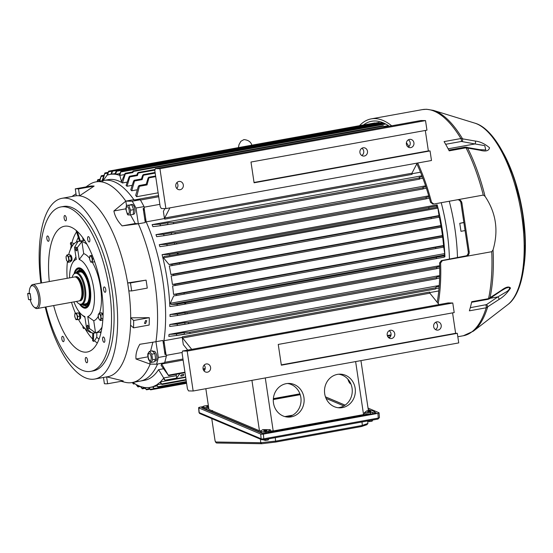 <?xml version="1.0" encoding="UTF-8"?>
<svg xmlns="http://www.w3.org/2000/svg" width="553" height="553" viewBox="0 0 553 553"><rect width="100%" height="100%" fill="white"/><g stroke="black" fill="none" stroke-linecap="round" stroke-linejoin="round"><path stroke-width="0.83" d="M87.975 327.894A1.376 0.546 -100.3 0 0 88.017 327.888A1.376 0.546 -100.3 0 0 88.314 326.491A1.376 0.546 -100.3 0 0 87.568 325.178A1.376 0.546 -100.3 0 0 87.526 325.178A1.376 0.546 -100.3 0 0 87.229 326.581A1.376 0.546 -100.3 0 0 87.975 327.894M76.466 250.862A1.376 0.546 -100.3 0 0 76.508 250.855A1.376 0.546 -100.3 0 0 76.805 249.458A1.376 0.546 -100.3 0 0 76.058 248.145A1.376 0.546 -100.3 0 0 76.017 248.152A1.376 0.546 -100.3 0 0 75.72 249.548A1.376 0.546 -100.3 0 0 76.466 250.862M86.621 328.544A41.268 16.279 -100.3 0 0 88.1 328.731A41.268 16.279 -100.3 0 0 89.538 328.593L95.538 332.837A46.528 18.36 79.7 0 1 95.061 332.941A46.528 18.36 79.7 0 1 93.63 333.058A46.528 18.36 79.7 0 1 91.646 332.775L86.621 328.544L84.816 316.51A29.129 11.495 -100.3 0 1 81.851 314.788L84.948 317.394M89.171 304.682A20.233 7.984 79.7 0 1 85.805 307.89L85.985 307.862A20.233 7.984 -100.3 0 0 87.671 307.026M80.648 268.24A20.233 7.984 -100.3 0 0 79.397 267.998A20.233 7.984 -100.3 0 0 78.775 268.046L78.595 268.081A20.233 7.984 79.7 0 1 78.996 268.032A20.233 7.984 79.7 0 1 82.874 269.905M79.445 303.998A20.461 8.074 -100.3 0 0 85.031 308.208A20.461 8.074 -100.3 0 0 87.519 307.171A20.461 8.074 -100.3 0 0 89.959 286.578A20.461 8.074 -100.3 0 0 80.455 268.157A20.461 8.074 -100.3 0 0 78.996 267.832A20.461 8.074 -100.3 0 0 74.005 273.949M84.547 240.279L82.874 240.576A46.528 18.36 -100.3 0 1 84.305 240.465A46.528 18.36 -100.3 0 1 84.678 240.479A46.528 18.36 -100.3 0 0 84.305 240.465A46.528 18.36 -100.3 0 0 82.874 240.576L78.485 241.371A46.528 18.36 79.7 0 1 79.915 241.26A46.528 18.36 79.7 0 1 81.899 241.543L83.697 253.606L79.217 259.53A29.129 11.495 -100.3 0 1 93.692 288.21A29.129 11.495 -100.3 0 1 87.74 316.551L89.538 328.593M78.485 241.371A46.528 18.36 79.7 0 0 78.001 241.474A46.528 18.36 -100.3 0 0 68.696 254.615M67.425 261.645A46.528 18.36 -100.3 0 0 67.169 278.304M71.517 302.325A46.528 18.36 -100.3 0 0 75.402 313.185M78.478 319.482A46.528 18.36 -100.3 0 0 91.646 332.775M98.019 332.263A46.528 18.36 -100.3 0 0 99.45 332.146A46.528 18.36 -100.3 0 0 101.178 331.606A46.528 18.36 -100.3 0 1 99.45 332.146L95.061 332.941M87.74 316.551L93.74 320.775L95.538 332.837A46.528 18.36 -100.3 0 0 102.008 327.12M87.028 244.391A46.528 18.36 -100.3 0 0 81.899 241.543L77.413 247.488L79.217 259.53M77.413 247.488A41.268 16.279 -100.3 0 0 74.496 247.44L76.293 259.481A29.129 11.495 -100.3 0 0 72.471 263.007A29.129 11.495 -100.3 0 0 69.574 277.869M73.922 301.89A29.129 11.495 -100.3 0 0 81.851 314.788M78.001 241.474L74.496 247.44M93.74 320.775A34.39 13.569 -100.3 0 0 98.227 316.344M99.588 313.081A34.39 13.569 -100.3 0 0 92.289 262.191M89.538 258.203A34.39 13.569 -100.3 0 0 83.697 253.606M75.92 256.951A34.39 13.569 -100.3 0 0 75.505 257.636L72.471 263.007M181.792 376.04A1.721 0.601 160.5 0 0 183.914 374.706A1.721 0.601 160.5 0 0 182.787 374.526A1.721 0.601 160.5 0 0 180.672 375.86A1.721 0.601 160.5 0 0 181.792 376.04M408.356 139.833A4.168 3.816 -89.1 0 1 410.25 143.497A4.168 3.816 -89.1 0 1 408.238 147.098M409.552 139.384A4.168 3.816 -89.1 0 1 410.229 139.328A4.168 3.816 -89.1 0 1 413.969 143.186A4.168 3.816 -89.1 0 1 410.775 147.61A4.168 3.816 -89.1 0 1 410.098 147.665A4.168 3.816 -89.1 0 1 406.358 143.808A4.168 3.816 -89.1 0 1 409.552 139.384M361.897 148.245A4.168 3.816 -89.1 0 1 363.791 151.909A4.168 3.816 -89.1 0 1 361.78 155.511M363.086 147.796A4.168 3.816 -89.1 0 1 363.77 147.741A4.168 3.816 -89.1 0 1 367.51 151.598A4.168 3.816 -89.1 0 1 364.316 156.022A4.168 3.816 -89.1 0 1 363.632 156.077A4.168 3.816 -89.1 0 1 359.892 152.22A4.168 3.816 -89.1 0 1 363.086 147.796M176.891 182.608A4.168 3.816 -89.1 0 1 176.794 188.476M178.937 181.474A4.168 3.816 -89.1 0 1 179.614 181.419A4.168 3.816 -89.1 0 1 183.354 185.276A4.168 3.816 -89.1 0 1 180.16 189.7A4.168 3.816 -89.1 0 1 179.483 189.755A4.168 3.816 -89.1 0 1 175.743 185.898A4.168 3.816 -89.1 0 1 178.937 181.474M204.161 365.091A4.168 3.816 -89.1 0 1 204.064 370.959M206.207 363.957A4.168 3.816 -89.1 0 1 206.891 363.902A4.168 3.816 -89.1 0 1 210.631 367.759A4.168 3.816 -89.1 0 1 207.437 372.183A4.168 3.816 -89.1 0 1 206.753 372.238A4.168 3.816 -89.1 0 1 203.013 368.381A4.168 3.816 -89.1 0 1 206.207 363.957M389.167 330.722A4.168 3.816 -89.1 0 1 391.061 334.392A4.168 3.816 -89.1 0 1 389.049 337.994M390.363 330.279A4.168 3.816 -89.1 0 1 391.04 330.224A4.168 3.816 -89.1 0 1 394.78 334.081A4.168 3.816 -89.1 0 1 391.586 338.498A4.168 3.816 -89.1 0 1 390.909 338.554A4.168 3.816 -89.1 0 1 387.169 334.703A4.168 3.816 -89.1 0 1 390.363 330.279M435.626 322.309A4.168 3.816 -89.1 0 1 437.52 325.98A4.168 3.816 -89.1 0 1 435.508 329.581M436.822 321.867A4.168 3.816 -89.1 0 1 437.499 321.811A4.168 3.816 -89.1 0 1 441.246 325.669A4.168 3.816 -89.1 0 1 438.052 330.086A4.168 3.816 -89.1 0 1 437.368 330.141A4.168 3.816 -89.1 0 1 433.628 326.291A4.168 3.816 -89.1 0 1 436.822 321.867M137.109 381.349A101.959 40.224 79.7 0 0 140.241 381.093A101.959 40.224 -100.3 0 0 157.626 364.012A101.959 40.224 79.7 0 1 140.241 381.093L144.63 380.298A101.959 40.224 -100.3 0 0 158.573 369.653L165.333 380.685L163.418 378.542L160.418 381.909L161.87 384.494L159.941 382.358L156.803 384.777L158.241 387.245L156.299 385.088L153.036 386.651L154.467 389.015L152.517 386.83L149.13 387.57L150.547 389.851L148.584 387.625L145.08 387.563L146.497 389.789L144.52 387.494L140.897 386.644L142.301 388.814L140.317 386.443L136.57 384.77L137.967 386.913L135.976 384.446L132.824 382.434M153.962 388.69L150.416 389.333L150.547 389.851L186.603 383.326M186.506 382.669L154.363 388.489L154.467 389.015M186.347 381.611L158.172 386.713L158.241 387.245M186.043 379.572L161.835 383.955L161.87 384.494M163.875 377.941L176.345 375.681L176.67 378.086L165.34 380.139L165.333 380.685L185.656 377.008M384.252 123.644L383.81 123.07M102.028 180.776L104.904 172.958L102.63 181.28M102.83 181.108L107.04 175.218L108.685 171.147L107.621 175.011A106.812 42.139 -100.3 0 1 109.964 174.409A106.812 42.139 -100.3 0 1 110.946 174.257L112.031 171.285L112.487 171.299L111.54 174.202A106.812 42.139 -100.3 0 1 114.989 174.257L116.054 171.354L116.572 171.361L115.605 174.333A106.812 42.139 -100.3 0 1 119.172 175.197L120.851 171.34L119.814 175.425L121.536 181.584M97.024 181.688L97.791 179.67L97.349 181.626M99.298 181.273L101.268 175.764L99.734 181.197M108.685 171.147L116.303 169.764L116.31 170.4M134.282 180.257L141.921 178.875L142.142 179.614L134.503 180.997L131.745 190.778A101.959 40.224 -100.3 0 0 130.785 189.769L133.598 181.045L134.282 180.257L134.503 180.997M129.651 176.227L137.289 174.838L137.455 175.543L129.817 176.925L127.024 186.257A101.959 40.224 -100.3 0 0 126.098 185.511L129.029 176.953L129.651 176.227L129.817 176.925M121.501 181.584L125.151 173.283L132.817 171.9L132.927 172.557L125.296 173.939L122.483 182.967A101.959 40.224 -100.3 0 0 108.298 179.642L103.909 180.437A101.959 40.224 79.7 0 1 134.006 199.882A101.959 40.224 -100.3 0 0 103.909 180.437L95.863 181.896A101.959 40.224 -100.3 0 0 89.247 184.674L85.964 186.921M125.178 173.283L125.296 173.939M120.851 171.34L128.49 169.958L128.559 170.58L120.927 171.962M136.674 196.709A101.959 40.224 -100.3 0 0 135.672 195.396L138.347 186.361L139.052 185.531L146.69 184.142L147.022 184.916L139.384 186.299L136.674 196.709L158.13 192.824M139.093 185.525L139.384 186.299M149.428 388.718L146.331 389.277L146.497 389.789L149.794 389.194M144.775 387.826L142.114 388.31L142.301 388.814M139.432 386.105L137.759 386.409L137.967 386.913L140.351 386.485M132.513 382.489L133.48 384.038L132.271 382.538M134.192 383.367L133.252 383.533L133.48 384.038L134.863 383.789M161.67 363.971L168.617 375.687L161.054 365.257A101.959 40.224 -100.3 0 0 161.67 363.971L183.126 360.086M184.937 372.19L168.665 375.134L168.617 375.687L179.912 373.6L176.67 378.086M163.446 368.768L158.573 369.653M131.745 190.778L137.331 189.762M127.024 186.257L132.208 185.317M122.483 182.967L127.266 182.096M158.545 195.575L134.711 199.896M187.191 351.086L182.58 351.01L182.068 352.994L187.439 388.918L188.545 390.923L193.156 390.999L187.191 351.086L452.776 302.996L448.172 302.92L439.027 304.579L429.875 293.194L429.612 292.046L182.31 336.825A101.959 40.224 79.7 0 1 182.227 337.406L163.937 340.717A101.959 40.224 79.7 0 0 146.172 221.877L144.188 208.626M441.218 202.695A101.959 40.224 79.7 0 1 449.437 259.163A101.959 40.224 79.7 0 0 441.218 202.695M204.361 370.607L203.857 370.697L204.375 370.586M388.227 337.295L390.218 336.936L388.247 337.309M152.103 224.642L160.301 224.172L160.114 225.783L152.925 226.647A101.959 40.224 -100.3 0 0 152.103 224.642L421.939 175.778M155.974 234.659L163.902 234.23L163.799 235.744L156.679 236.663A101.959 40.224 -100.3 0 0 155.974 234.659L425.589 185.836M159.278 244.668L167.013 244.281L166.985 245.684L159.872 246.666A101.959 40.224 -100.3 0 0 159.278 244.668L428.741 195.873M173.552 294.41L176.331 294.3L176.594 295.489L173.69 295.917L170.303 303.286L171.195 304.496L176.988 304.24L177.326 305.484L169.833 306.556A101.959 40.224 -100.3 0 0 162.077 254.663L437.181 204.852A101.959 40.224 -100.3 0 1 444.937 256.737L444.052 257.186L444.709 253.592L443.727 247.025L443.34 247.184L443.589 245.518L173.552 294.41A106.812 42.139 -100.3 0 0 172.612 285.936L442.296 237.168L442.455 235.557L172.418 284.449A106.812 42.139 -100.3 0 0 171.154 275.954L440.831 227.186L440.935 225.576L170.905 274.475A106.812 42.139 -100.3 0 0 169.308 265.979L172.038 265.564L171.942 264.355L168.99 264.472L439.027 215.573L438.688 216.05L438.958 217.232L439.338 217.087A106.812 42.139 79.7 0 1 440.935 225.576M170.013 314.519L177.216 314.166L177.651 315.486L170.013 316.51A101.959 40.224 -100.3 0 0 170.013 314.519L439.676 265.689M169.799 324.466L177.001 324.079L177.541 325.475L169.695 326.457A101.959 40.224 -100.3 0 0 169.799 324.466L439.683 275.601M169.031 334.413L176.289 333.998L176.925 335.457L168.803 336.397A101.959 40.224 -100.3 0 0 169.031 334.413L439.234 285.486M411.874 173.766L420.508 172.204M146.172 221.877L164.462 218.566A101.959 40.224 79.7 0 1 164.725 219.154L164.649 218.006L169.909 207.873M429.633 292.606L438.757 290.954M164.725 219.154L412.026 174.375L411.944 173.227L417.211 163.087M182.58 351.01L439.027 304.579M165.893 208.599L159.928 168.686L155.324 168.61L154.805 170.594L160.176 206.511L161.289 208.522L165.893 208.599L431.485 160.508L430.054 150.928L428.368 150.9L425.312 130.467M156.948 385.939L153.036 386.651M161.151 383.989L156.803 384.777M185.704 377.326L160.418 381.909M115.923 170.331L116.324 170.352L115.923 170.331M111.54 174.202L115.259 173.524M173.476 223.702L419.478 179.158L419.001 178.018L419.271 177.278L419.914 178.737L419.485 179.158L173.428 223.716L173.552 222.465L167.932 222.79L167.753 224.4L160.183 225.769M160.114 225.783L173.428 223.716M175.08 233.884L423.093 188.974L422.921 187.329L423.46 188.725L423.093 188.974L175.059 233.891L175.107 232.647L171.541 232.848L171.437 234.354L163.861 235.73M163.799 235.744L175.031 233.891M176.635 244.025L426.266 198.824L426.066 197.373L426.266 198.824L176.614 244.032L176.635 242.795L174.651 242.898L174.624 244.302L167.034 245.677M166.985 245.684L176.614 244.032M178.204 254.117L429.004 208.702L428.769 207.41L429.004 208.702L178.19 254.124L178.135 252.901L177.319 252.942L177.354 254.242L169.757 255.617M162.077 254.663L169.681 254.325L169.723 255.624L178.17 254.124M179.621 262.965L179.67 264.182L172.066 265.564L179.711 264.182L179.621 262.965L431.05 217.433L431.312 218.622L431.05 217.44L438.688 216.05M179.746 264.175L431.312 218.622L179.711 264.182M141.464 178.958L142.667 175.273L143.407 175.239L142.142 179.614M155.089 172.481L143.199 174.63L143.407 175.239L155.186 173.11M136.895 174.914L137.49 173.179L138.174 173.151L137.455 175.543M137.49 173.179L154.93 170.117M132.257 172.577L132.602 171.603L133.232 171.589L132.927 172.557M132.602 171.603L383.436 126.188M115.605 174.333L119.759 173.58M385.718 124.017L128.559 170.58M146.213 184.232L148.135 177.914L148.923 177.872L147.022 184.916M155.621 176.006L148.681 177.264L148.923 177.872L155.711 176.642M188.732 323.643L436.262 278.823L436.663 277.06L436.262 278.823L188.76 323.643L188.276 322.503L184.64 322.696L185.172 324.093L177.541 325.475M177.568 325.475L188.711 323.65M177.679 315.48L187.253 313.841L186.873 312.68L184.854 312.777L185.29 314.104L177.651 315.486M177.347 305.484L185.773 303.991L185.449 302.816L184.619 302.857L184.965 304.102L177.368 305.477M175.156 285.542L442.649 237.037A106.812 42.139 79.7 0 1 443.589 245.518M173.635 275.574L441.183 227.055A106.812 42.139 79.7 0 1 442.455 235.557M176.614 295.482L184.273 294.099L183.969 292.917L184.232 294.106L176.594 295.489M190.184 333.411L435.577 288.977L436.089 286.952L435.584 288.977L190.163 333.418L189.651 332.277L183.928 332.616L184.564 334.074L176.995 335.443M176.925 335.457L190.135 333.418M165.914 353.975L163.937 340.717M119.814 175.425L124.39 174.596M380.001 125.006L379.607 124.978M389.174 126.16L384.376 127.024L383.775 126.222M116.054 171.354L383.651 123.001M172.418 284.449L174.921 284.36L175.128 285.548M379.828 123.056L379.199 122.911M112.031 171.285L379.717 122.911M367.925 124.791L367.351 124.798M169.736 255.624L163.992 256.461L163.508 257.829L168.99 264.472M439.027 215.573L437.914 208.142L437.499 206.933L436.752 207.271L436.4 206.027L437.181 204.852M170.905 274.475L173.455 274.378L173.607 275.574M184.287 294.092L435.702 248.574L435.612 247.35L435.709 248.567L443.34 247.184L184.308 294.092M436.414 258.576L436.379 257.269L436.414 258.576L444.045 257.193L436.414 258.576M436.711 268.578L436.739 267.168L436.711 268.578L439.718 268.032L436.704 268.578M435.902 288.562L439.041 287.995L435.902 288.562M436.559 278.574L439.621 278.021L436.559 278.574M436.746 207.271L429.107 208.654L436.752 207.271M426.501 198.693L429.398 198.168L426.501 198.693M423.453 188.725L426.37 188.193L423.453 188.725M419.907 178.743L422.872 178.204L419.907 178.743M375.017 123.457L375.591 123.45M176.193 374.319L176.366 375.66L163.895 377.913M104.89 172.958L108.049 172.384M101.254 175.764L103.923 175.28M97.784 179.67L99.948 179.276M159.928 168.686L425.52 120.595L420.909 120.519L155.324 168.61M425.52 120.595L426.951 130.169L250.986 162.036L254.09 182.787L430.054 150.928M254.041 182.462L428.368 150.9M191.725 349.358L182.58 337.973L182.31 336.825M193.156 390.999L458.741 342.908L457.31 333.328L455.624 333.3L452.568 312.867M452.776 302.996L454.207 312.576L278.249 344.436L281.346 365.187L457.31 333.328M281.297 364.869L455.624 333.3M164.849 208.578L163.391 211.384L164.462 218.566M182.227 337.406L183.299 344.588L187.716 350.084M182.207 352.468L166.259 355.358M182.967 359.015L164.746 362.312M159.852 204.34L144.119 207.188M158.718 196.737L140.427 200.048M79.639 316.088L80.496 315.397A3.118 1.23 -100.3 0 0 78.879 312.825A3.118 1.23 -100.3 0 0 78.782 312.832A3.118 1.23 -100.3 0 0 78.692 312.86M79.798 318.97A3.118 1.23 -100.3 0 0 79.895 318.963A3.118 1.23 -100.3 0 0 80.586 315.915L79.694 316.606M80.586 315.915L79.881 316.129M88.439 304.585A17.8 7.023 79.7 0 1 87.125 305.187A17.8 7.023 79.7 0 1 86.773 305.228A17.8 7.023 79.7 0 1 86.337 305.215M80.033 270.396A17.8 7.023 79.7 0 1 80.779 270.154A17.8 7.023 79.7 0 1 81.132 270.113A17.8 7.023 79.7 0 1 82.224 270.251M76.252 272.615A17.8 7.023 79.7 0 1 78.844 270.5A17.8 7.023 79.7 0 1 79.197 270.458A17.8 7.023 79.7 0 1 89.005 287.207A17.8 7.023 79.7 0 1 85.19 305.539A17.8 7.023 79.7 0 1 84.837 305.574A17.8 7.023 79.7 0 1 82.024 304.468M78.844 270.5L79.245 270.431A17.8 7.023 79.7 0 1 79.591 270.389A17.8 7.023 79.7 0 1 89.399 287.131A17.8 7.023 79.7 0 1 85.584 305.463L85.19 305.539M77.019 272.477A17.074 6.733 79.7 0 1 79.307 271.177A17.074 6.733 79.7 0 1 82.155 272.366A17.074 6.733 79.7 0 1 88.646 286.82A17.074 6.733 79.7 0 1 87.637 302.636A17.074 6.733 79.7 0 1 84.72 304.855A17.074 6.733 79.7 0 1 82.791 304.323M79.01 272.304A16.182 6.387 79.7 0 1 80.247 271.91A16.182 6.387 79.7 0 1 82.549 272.726M87.879 302.152A16.182 6.387 79.7 0 1 85.376 303.839M85.805 307.89A20.233 7.984 79.7 0 1 85.404 307.938A20.233 7.984 79.7 0 1 82.086 306.576A20.233 7.984 79.7 0 1 81.989 306.493M75.512 270.721A20.233 7.984 79.7 0 1 75.574 270.617A20.233 7.984 79.7 0 1 78.595 268.081M74.337 273.645A20.026 7.901 79.7 0 1 75.457 270.825A20.026 7.901 79.7 0 1 78.844 268.267A20.026 7.901 79.7 0 1 89.959 287.601A20.026 7.901 79.7 0 1 85.19 307.772A20.026 7.901 79.7 0 1 81.899 306.424A20.026 7.901 79.7 0 1 79.867 304.178M74.842 273.196A19.417 7.659 79.7 0 1 78.554 268.91A19.417 7.659 79.7 0 1 78.941 268.862A19.417 7.659 79.7 0 1 89.641 287.131A19.417 7.659 79.7 0 1 85.48 307.129A19.417 7.659 79.7 0 1 85.093 307.171A19.417 7.659 79.7 0 1 80.496 304.42M80.779 270.154L81.768 269.975A17.8 7.023 79.7 0 1 81.858 269.954M88.204 304.986A17.8 7.023 79.7 0 1 88.114 305.007L87.125 305.187M86.876 306.5A19.417 7.659 79.7 0 1 85.1 305.553M78.754 270.521A19.417 7.659 79.7 0 1 80.088 269.007M89.849 255.783L91.342 255.804L92.572 259.011L92.303 262.191L90.803 262.17L89.572 258.963L89.849 255.783L92.282 255.389M92.116 259.032A3.007 1.189 -100.3 0 0 90.471 256.053A3.007 1.189 -100.3 0 0 89.71 258.998A3.007 1.189 -100.3 0 0 91.356 261.984A3.007 1.189 -100.3 0 0 92.116 259.032M94.522 261.293L94.48 261.797L92.303 262.191M92.379 255.617L91.342 255.804M93.63 258.818L92.572 259.011M325.468 396.895L345.051 405.176M273.327 399.059L300.058 394.22M202.965 406.649L199.799 407.222A2.025 0.463 -4.5 0 0 198.631 407.734A2.025 0.463 -4.5 0 0 198.817 407.914L260.733 434.077A2.025 0.463 -4.5 0 0 263.415 434.105L377.913 413.374A2.025 0.463 -4.5 0 0 379.082 412.856A2.025 0.463 -4.5 0 0 378.895 412.683L368.035 408.093M202.999 407.257L201.693 407.803L262.246 433.393L375.432 413.209L376.13 412.897L374.63 412.206M371.27 410.782L368.25 409.51M275.318 437.651L275.594 441.149L362.291 425.451L362.021 421.953M367.759 421.4L367.911 423.46L366.784 424.704M211.751 418.586L215.055 440.693L215.774 441.999L260.719 442.725L260.442 439.165M260.719 442.725L275.588 441.087M215.241 441.349L215.055 440.693L215.241 441.349M300.21 394.676L273.3 399.549M326.056 398.409L343.848 405.923M362.291 425.451L361.503 426.515L275.719 442.054L275.594 441.149M367.033 424.649L361.503 426.515M361.579 426.508L275.719 442.054L261.79 443.72L216.852 443.008A1.217 1.113 -89.1 0 1 215.774 441.999A1.217 0.726 151.1 0 0 215.808 442.386A1.217 0.726 151.1 0 0 216.023 442.58M261.79 443.72L260.746 442.87M284.878 416.589L292.668 415.179M263.207 439.835L265.399 440.423L268.191 440.015L268.786 438.84M265.322 439.462L265.399 440.423M268.108 438.958L268.191 440.015M367.102 421.033L369.293 421.607L372.086 421.199L372.681 420.024M369.217 420.653L369.293 421.607M372.003 420.149L372.086 421.199M212.912 411.107L211.979 411.059L212.38 410.499L212.912 411.107L259.461 430.78L251.926 380.36M303.936 397.51A16.839 15.422 90.9 0 0 288.984 383.436A16.839 15.422 90.9 0 0 273.486 403.026A16.839 15.422 90.9 0 0 288.438 417.107A16.839 15.422 90.9 0 0 303.936 397.51M286.896 416.997A16.839 15.422 90.9 0 0 300.853 397.462A16.839 15.422 90.9 0 0 287.442 383.492M355.15 388.241A16.839 15.422 90.9 0 0 340.199 374.16A16.839 15.422 90.9 0 0 324.701 393.75A16.839 15.422 90.9 0 0 339.653 407.831A16.839 15.422 90.9 0 0 355.15 388.241M338.118 407.72A16.839 15.422 90.9 0 0 352.067 388.185A16.839 15.422 90.9 0 0 338.657 374.222M369.881 412.04A1.618 0.373 175.5 0 1 367.593 411.881A1.618 0.373 175.5 0 1 368.526 411.467A1.618 0.373 175.5 0 1 370.814 411.626A1.618 0.373 175.5 0 1 369.881 412.04M208.55 406.835A1.618 0.373 175.5 0 1 206.711 406.607A1.618 0.373 175.5 0 1 207.645 406.199A1.618 0.373 175.5 0 1 208.44 406.102M265.986 430.856A1.618 0.373 175.5 0 1 263.698 430.69A1.618 0.373 175.5 0 1 264.631 430.282A1.618 0.373 175.5 0 1 266.919 430.441A1.618 0.373 175.5 0 1 265.986 430.856M212.407 410.893L208.937 409.427L205.84 388.704M364.316 412.697L372.708 412.351A3.235 0.74 -4.5 0 0 374.575 411.529A3.235 0.74 -4.5 0 0 374.27 411.245L373.227 410.803L367.026 410.741L364.316 412.697L364.545 413.872L363.549 414.591L355.627 361.579M360.943 360.618L368.436 410.755M261.134 430.801L259.461 430.78M261.714 433.172L261.597 431.651L260.553 431.209L262.82 429.612L270.376 429.702L270.417 430.918L273.203 430.953L265.281 377.941M363.549 414.591L273.203 430.953M260.553 431.209L260.643 432.384L204.389 408.612L208.82 408.66M368.298 409.863L370.462 410.775M364.545 413.872L370.551 413.934L268.226 432.467L270.417 430.918M299.92 393.833L273.362 398.637M370.462 412.759L370.551 413.934M261.597 431.651A3.235 0.74 -4.5 0 0 265.889 431.693L268.136 431.285L268.226 432.467M208.35 405.494L204.824 405.888A3.235 0.74 -4.5 0 0 202.958 406.711A3.235 0.74 -4.5 0 0 203.255 406.994L204.299 407.43L204.389 408.612M345.1 405.142L325.447 396.84M268.136 431.285L270.376 429.702M204.299 407.43L208.647 407.478M350.92 384.003A7.078 2.793 79.7 0 1 347.892 379.164M145.626 320.484L146.752 320.768L145.57 323.609L144.451 323.325L145.626 320.484M88.328 236.615A2.71 1.071 -100.3 0 0 88.245 236.622A2.71 1.071 -100.3 0 0 87.657 239.373A2.71 1.071 -100.3 0 0 89.13 241.965A2.71 1.071 -100.3 0 0 89.213 241.958A2.71 1.071 -100.3 0 0 89.8 239.2A2.71 1.071 -100.3 0 0 88.328 236.615M64.825 215.497A2.71 1.071 -100.3 0 0 64.742 215.504A2.71 1.071 -100.3 0 0 64.155 218.262A2.71 1.071 -100.3 0 0 65.627 220.847A2.71 1.071 -100.3 0 0 65.71 220.841A2.71 1.071 -100.3 0 0 66.298 218.089A2.71 1.071 -100.3 0 0 64.825 215.497M47.544 235.958A2.71 1.071 -100.3 0 0 47.461 235.958A2.71 1.071 -100.3 0 0 46.874 238.716A2.71 1.071 -100.3 0 0 48.339 241.302A2.71 1.071 -100.3 0 0 48.422 241.295A2.71 1.071 -100.3 0 0 49.01 238.543A2.71 1.071 -100.3 0 0 47.544 235.958M62.537 336.314A2.71 1.071 -100.3 0 0 62.454 336.321A2.71 1.071 -100.3 0 0 61.867 339.072A2.71 1.071 -100.3 0 0 63.339 341.664A2.71 1.071 -100.3 0 0 63.422 341.657A2.71 1.071 -100.3 0 0 64.01 338.899A2.71 1.071 -100.3 0 0 62.537 336.314M86.04 357.432A2.71 1.071 -100.3 0 0 85.957 357.438A2.71 1.071 -100.3 0 0 85.369 360.19A2.71 1.071 -100.3 0 0 86.842 362.775A2.71 1.071 -100.3 0 0 86.925 362.768A2.71 1.071 -100.3 0 0 87.512 360.017A2.71 1.071 -100.3 0 0 86.04 357.432M103.328 336.971A2.71 1.071 -100.3 0 0 103.245 336.977A2.71 1.071 -100.3 0 0 102.658 339.736A2.71 1.071 -100.3 0 0 104.123 342.321A2.71 1.071 -100.3 0 0 104.213 342.314A2.71 1.071 -100.3 0 0 104.793 339.563A2.71 1.071 -100.3 0 0 103.328 336.971M104.275 286.931A2.71 1.071 -100.3 0 0 104.192 286.938A2.71 1.071 -100.3 0 0 103.605 289.689A2.71 1.071 -100.3 0 0 105.077 292.281A2.71 1.071 -100.3 0 0 105.16 292.274A2.71 1.071 -100.3 0 0 105.747 289.516A2.71 1.071 -100.3 0 0 104.275 286.931M106.611 376.904L107.635 383.761A98.842 38.993 79.7 0 1 106.024 383.817A98.842 38.993 79.7 0 1 104.393 383.706L103.459 377.471M45.228 307.081A91.846 36.235 -100.3 0 0 91.936 379.275A91.846 36.235 -100.3 0 0 94.757 379.047L107.821 376.683A91.846 36.235 -100.3 0 0 130.549 325.178A91.846 36.235 -100.3 0 0 130.688 317.823A91.846 36.235 -100.3 0 0 128.835 290.899A91.846 36.235 -100.3 0 0 127.646 282.915A91.846 36.235 -100.3 0 0 79.549 195.824A91.846 36.235 -100.3 0 0 77.911 195.707A91.846 36.235 -100.3 0 0 76.307 195.769A91.846 36.235 -100.3 0 0 75.09 195.935L62.033 198.299A91.846 36.235 -100.3 0 0 40.881 283.067M94.757 379.047A91.846 36.235 -100.3 0 0 114.658 285.742A91.846 36.235 -100.3 0 0 64.853 198.071A91.846 36.235 -100.3 0 0 62.033 198.299M45.92 306.956A83.551 32.966 -100.3 0 0 88.155 371.561A83.551 32.966 -100.3 0 0 90.72 371.353L93.284 370.89A83.551 32.966 -100.3 0 0 111.388 286.005A83.551 32.966 -100.3 0 0 66.077 206.255A83.551 32.966 -100.3 0 0 63.505 206.463L60.948 206.926A83.551 32.966 -100.3 0 0 41.572 282.942M90.72 371.353A83.551 32.966 -100.3 0 0 108.823 286.468A83.551 32.966 -100.3 0 0 63.519 206.718A83.551 32.966 -100.3 0 0 60.948 206.926M76.349 230.553A60.699 23.945 -100.3 0 0 76.196 230.746L79.501 241.191M74.268 243.603L70.736 242.518A60.699 23.945 -100.3 0 0 70.376 243.921L71.869 246.631M83.04 326.339L82.819 327.182A60.699 23.945 -100.3 0 0 83.6 328.6L84.699 328.012M92.759 332.996L92.614 340.607A60.699 23.945 -100.3 0 0 93.478 341.388L94.528 340.855L96.761 337.247L96.851 332.616L96.761 337.247A57.298 22.604 -100.3 0 0 99.028 339.058M53.662 305.553A63.899 25.21 -100.3 0 0 85.252 352.171A63.899 25.21 -100.3 0 0 88.881 351.563A63.899 25.21 -100.3 0 0 100.694 284.954A63.899 25.21 -100.3 0 0 66.415 226.101A63.899 25.21 -100.3 0 0 66.16 226.101A63.899 25.21 -100.3 0 0 49.307 281.539M121.162 381.314L125.026 382.268A101.959 40.224 -100.3 0 0 129.056 382.8A101.959 40.224 -100.3 0 0 132.195 382.552A101.959 40.224 -100.3 0 0 150.167 364.102L156.568 364.206L164.621 362.747A112.072 44.219 79.7 0 0 166.356 356.014L166.107 354.321L164.559 351.528M156.568 364.206A112.072 44.219 -100.3 0 0 158.31 357.473L155.953 341.713L139.819 344.284C136.812 349.482 135.54 354.383 136.01 359.001L150.167 364.102L149.808 361.475M166.107 354.321L165.008 354.521L162.907 340.454L155.953 341.713A101.959 40.224 -100.3 0 0 138.333 223.799L145.287 222.541L143.179 208.474L144.278 208.281L143.566 211.039M135.976 208.039A112.072 44.219 -100.3 0 0 132.215 201.223L125.808 201.119L113.89 210.976C114.872 216.237 117.623 221.207 122.13 225.887L138.333 223.799L135.976 208.039L144.029 206.587L144.278 208.281M132.215 201.223L140.262 199.764L132.755 199.861L125.808 201.119A101.959 40.224 -100.3 0 0 98.994 181.64A101.959 40.224 -100.3 0 0 95.863 181.896M76.307 195.769L75.27 188.856L90.892 186.029A98.842 38.993 79.7 0 1 92.503 185.974A98.842 38.993 79.7 0 1 94.134 186.084L79.549 195.824L78.519 188.912L94.134 186.084M146.068 280.129L130.453 282.956L127.646 282.915L146.068 280.129A98.842 38.993 79.7 0 1 147.264 288.113L131.642 290.94L128.835 290.899M149.296 317.678L133.674 320.505L130.688 317.823L149.296 317.678A98.842 38.993 79.7 0 1 149.158 325.033L133.536 327.86L130.549 325.178M106.605 376.849L123.257 380.934L107.635 383.761M83.33 240.755L82.639 237.507L83.462 240.085A49.335 19.466 -100.3 0 1 84.015 239.47M163.418 343.904A101.959 40.224 -100.3 0 0 144.706 218.663M140.262 199.764A112.072 44.219 79.7 0 1 144.029 206.587M133.674 320.505A98.842 38.993 79.7 0 1 133.536 327.86M130.453 282.956A98.842 38.993 79.7 0 1 131.642 290.94M75.27 188.856A98.842 38.993 79.7 0 1 78.519 188.912M158.31 357.473L166.356 356.014M125.808 201.119L126.492 205.343M130.501 214.896L135.257 223.509L138.333 223.799M152.877 342.203L150.554 351.176M122.13 225.887L135.257 223.509M113.89 210.976L125.821 208.813M136.01 359.001L147.879 356.858M100.577 331.945L100.784 333.321M93.478 341.388L93.637 333.058M83.6 328.6L83.918 327.376M72.484 245.691L70.736 242.518M80.33 241.039L77.261 231.361M449.264 201.244A101.959 40.224 79.7 0 1 457.483 257.705M463.849 222.417L459.771 223.329L460.967 231.313L465.073 230.573M459.771 223.329L463.877 222.589M154.667 360.95A4.936 1.949 -100.3 0 0 155.151 360.086M155.393 357.266A4.936 1.949 -100.3 0 0 155.296 356.388A4.936 1.949 -100.3 0 0 155.13 355.51M154.557 361.144L155.69 360.943A4.936 1.949 -100.3 0 0 156.796 356.118A4.936 1.949 -100.3 0 0 154.087 351.217L152.932 351.563M154.045 352.669A4.936 1.949 -100.3 0 0 153.292 351.777M153.762 351.279L152.587 351.487L153.762 351.279M66.54 260.428L65.987 256.744L67.01 254.919L68.579 256.786L69.132 260.47L68.109 262.295L66.54 260.428M66.954 255.673A3.007 1.189 -100.3 0 0 66.194 258.617A3.007 1.189 -100.3 0 0 67.846 261.604A3.007 1.189 -100.3 0 0 68.607 258.652A3.007 1.189 -100.3 0 0 66.954 255.673M67.01 254.919L69.187 254.525L70.763 256.392L71.316 260.076L70.293 261.901L68.109 262.295M70.763 256.392L68.579 256.786M71.316 260.076L69.132 260.47M133.363 212.774A4.936 1.949 -100.3 0 0 133.487 211.26M133.003 207.99A4.936 1.949 -100.3 0 0 132.416 206.469M131.02 204.81A4.936 1.949 -100.3 0 0 130.653 204.728A4.936 1.949 -100.3 0 0 130.501 204.741A4.936 1.949 -100.3 0 0 130.308 204.804M133.612 214.198A4.936 1.949 -100.3 0 0 133.764 214.184A4.936 1.949 -100.3 0 0 134.828 209.165A4.936 1.949 -100.3 0 0 132.153 204.458A4.936 1.949 -100.3 0 0 132.001 204.472A4.936 1.949 -100.3 0 0 131.856 204.513M71.358 261.071L70.203 261.286L71.358 261.071A3.118 1.23 -100.3 0 0 71.938 258.057A3.118 1.23 -100.3 0 0 70.134 254.974L69.643 255.064M77.434 319.669L75.934 319.641L74.71 316.44L74.98 313.261L76.48 313.281L77.703 316.489L77.434 319.669L79.611 319.275L79.888 316.095L77.703 316.489M74.842 316.475A3.007 1.189 -100.3 0 0 76.487 319.461A3.007 1.189 -100.3 0 0 77.254 316.51A3.007 1.189 -100.3 0 0 75.602 313.523A3.007 1.189 -100.3 0 0 74.842 316.475M74.98 313.261L78.657 312.887L79.888 316.095M78.657 312.887L76.48 313.281M470.285 307.696L486.495 304.613L497.811 296.913L506.216 291.922C510.225 289.737 510.633 286.178 507.011 287.802M501.274 290.408C505.898 286.91 508.981 286.136 510.53 288.078C507.198 293.125 503.327 296.947 498.91 299.539L486.198 307.786L469.373 310.827A114.906 45.332 -100.3 0 0 471.737 301.696L488.555 298.655L501.274 290.408A2.025 1.237 -124.2 0 1 500.907 291.016L500.907 291.016C508.795 286.281 506.113 288.459 507.571 287.684L507.564 287.684M391.683 125.808A114.906 45.332 -100.3 0 0 374.747 118.591A114.906 45.332 -100.3 0 0 371.215 118.881A114.906 45.332 -100.3 0 0 359.526 125.676M432.888 204.009L430.538 202.343L431.547 202.357A114.906 45.332 -100.3 0 0 417.681 163.004M408.937 146.573A114.906 45.332 -100.3 0 0 406.42 142.667M431.547 202.357L433.891 204.022L432.557 204.036M500.907 291.016L489.592 298.717A2.025 1.237 -124.2 0 0 489.958 298.115A114.526 45.187 -100.3 0 0 493.048 249.887C498.702 230.56 496.034 212.711 485.05 196.343L483.274 195.085L433.891 204.022M449.195 150.851A114.906 45.332 -100.3 0 0 444.08 141.596L460.905 138.547L475.227 141.043C480.073 141.547 484.843 143.801 489.55 147.789C488.797 150.907 485.728 151.743 480.329 150.292L466.013 147.803L449.195 150.851M437.181 302.277A112.48 44.378 -100.3 0 0 439.594 262.952L441.349 260.629L466.518 255.763A4.044 3.705 90.9 0 0 468.225 251.67L460.953 203.034A4.044 3.705 90.9 0 0 458.147 199.757L457.843 199.695M389.291 126.243A112.48 44.378 -100.3 0 0 375.107 120.989A112.48 44.378 -100.3 0 0 371.651 121.266A112.48 44.378 -100.3 0 0 363.473 124.964M493.048 249.887L491.735 251.705L442.359 260.643L440.61 262.965L439.594 262.952M430.538 202.343A112.48 44.378 -100.3 0 0 416.831 163.819M457.67 199.716A4.044 3.705 -89.1 0 1 461.928 203.048L460.953 203.034M468.225 251.67L469.193 251.684L461.928 203.048M469.193 251.684A4.044 3.705 -89.1 0 1 466.138 256.336L465.128 256.322M438.204 303.556A114.906 45.332 -100.3 0 0 440.61 262.965M465.184 147.146A2.025 0.795 79.7 0 1 465.246 147.133L479.575 149.635L485.783 149.946L484.732 145.626L474.951 143.946A2.025 1.32 -79 0 0 475.227 141.043M448.13 148.805L474.951 143.946L461.368 141.45L445.663 144.298M486.495 304.613A2.025 1.237 55.8 0 1 487.594 307.233A114.526 45.187 -100.3 0 1 473.34 331.192L463.373 335.74A114.906 45.332 -100.3 0 0 486.198 307.786A2.025 0.795 79.7 0 0 485.797 304.883M490.214 298.288L497.811 296.913A2.025 1.237 55.8 0 1 498.91 299.539M466.732 147.126A2.025 1.32 101 0 1 467.485 147.782A114.526 45.187 -100.3 0 1 485.05 196.343M479.575 149.635A2.025 1.32 101 0 1 480.329 150.292M462.108 141.444A2.025 1.32 -79 0 0 462.384 138.54A114.526 45.187 -100.3 0 0 433.352 110.365L426.619 109.266L422.423 109.605L371.215 118.881M151.778 354.176L152.607 359.706L151.073 362.443L148.716 359.644L147.748 355.538L147.872 353.692L149.421 351.383L151.778 354.176L154.847 353.623L155.676 359.153L154.142 361.883L151.073 362.443M150.195 360.618A3.65 1.438 -100.3 0 0 151.121 357.044A3.65 1.438 -100.3 0 0 149.116 353.415A3.65 1.438 -100.3 0 0 148.19 356.996A3.65 1.438 -100.3 0 0 150.195 360.618M149.421 351.383L152.49 350.823L154.847 353.623M155.676 359.153L152.607 359.706M103.107 313.655A3.118 1.23 -100.3 0 0 102.395 313.205L101.662 313.42M102.187 313.247L101.441 313.378M100.743 315.023L101.296 318.708L100.273 320.533L98.697 318.666L98.144 314.982L99.167 313.157L100.743 315.023L102.92 314.622L103.058 315.514M100.003 319.841A3.007 1.189 -100.3 0 0 100.764 316.89A3.007 1.189 -100.3 0 0 99.118 313.904A3.007 1.189 -100.3 0 0 98.351 316.855A3.007 1.189 -100.3 0 0 100.003 319.841M102.837 319.447L102.45 320.139L100.273 320.533M99.167 313.157L101.351 312.763L102.92 314.622M102.92 318.41L101.296 318.708M76.508 301.42A15.719 6.201 -100.3 0 0 79.376 303.97L80.144 304.295A16.182 6.387 -100.3 0 0 81.789 304.509A16.182 6.387 -100.3 0 0 85.397 288.687A16.182 6.387 -100.3 0 0 76.024 272.657A16.182 6.387 -100.3 0 0 74.558 273.438L73.95 274.005A15.719 6.201 -100.3 0 0 72.153 277.406M79.376 303.97A15.719 6.201 -100.3 0 0 84.478 288.818A15.719 6.201 -100.3 0 0 73.95 274.005M33.975 306.991L34.88 307.751A12.201 4.818 -100.3 0 0 37.127 308.546L78.885 300.991A12.201 4.818 -100.3 0 0 79.466 300.784A12.201 4.818 -100.3 0 0 81.602 289.06A12.201 4.818 -100.3 0 0 75.153 276.956A12.201 4.818 -100.3 0 0 74.537 276.97L32.779 284.532A12.201 4.818 -100.3 0 0 30.954 286.067L30.374 287.097A11.191 4.417 -100.3 0 0 29.268 293.47L30.132 293.484L31.079 299.816L30.215 299.802A11.191 4.417 -100.3 0 0 33.975 306.991A11.191 4.417 -100.3 0 0 38.385 295.917A11.191 4.417 -100.3 0 0 30.374 287.097M37.127 308.546A12.201 4.818 -100.3 0 0 39.844 296.622A12.201 4.818 -100.3 0 0 32.779 284.532M30.705 299.636L30.215 299.802M126.471 205.343L128.725 205.384L130.563 210.188L130.155 214.958L127.909 214.923L127.377 214.246L125.821 208.986L126.471 205.343L131.787 204.824L133.626 209.635L133.218 214.405L130.155 214.958M129.188 210.285A3.65 1.438 -100.3 0 0 127.183 206.663A3.65 1.438 -100.3 0 0 126.257 210.237A3.65 1.438 -100.3 0 0 128.261 213.859A3.65 1.438 -100.3 0 0 129.188 210.285M126.063 210.119L125.821 208.986M131.787 204.824L128.725 205.384M133.626 209.635L130.563 210.188M127.377 214.246L127.909 214.923M102.678 180.423L103.397 180.292M121.307 181.405L121.909 181.294M99.678 180.105L97.694 180.465M103.653 176.061L101.199 176.504M107.794 173.11L104.863 173.635M112.079 171.167L108.671 171.783M185.013 372.674L179.912 373.6M203.075 368.899L205.191 368.519M387.3 335.54L391.026 334.869M185.649 376.959L176.614 378.598M174.921 284.36L442.151 235.972M173.552 222.465L419.001 178.018M167.932 222.79L160.301 224.172M419.271 177.278L422.312 176.732M175.107 232.647L422.665 187.826M171.541 232.848L163.902 234.23M422.921 187.329L425.907 186.783M176.635 242.795L425.886 197.663M174.651 242.898L167.013 244.281M426.066 197.373L429.017 196.833M178.135 252.901L428.679 207.534M177.319 252.942L169.681 254.325M428.769 207.41L436.4 206.027M173.455 274.378L440.63 225.997M431.319 218.615L438.951 217.239L431.319 218.622M179.58 262.972L171.942 264.355M184.011 292.917L443.25 245.967M183.969 292.917L176.331 294.3M185.808 303.984L436.31 258.624L185.787 303.984M185.449 302.816L436.282 257.401M444.681 254.974L171.195 304.496M184.619 302.857L176.988 304.24M436.379 257.269L444.018 255.887M187.294 313.834L436.504 268.71L187.273 313.834M186.873 312.68L436.524 267.472M184.854 312.777L177.216 314.166M436.739 267.168L439.697 266.636M188.276 322.503L436.338 277.578M184.64 322.696L177.001 324.079M436.663 277.06L439.663 276.521M189.651 332.277L435.709 287.726M183.928 332.616L176.289 333.998M436.089 286.952L439.165 286.392M170.303 303.286L444.709 253.592M437.914 208.142L163.508 257.829M164.649 218.006L411.944 173.227M182.58 337.973L429.875 293.194M198.631 407.734L198.997 412.448A2.025 0.463 -4.5 0 0 199.184 412.621L261.099 438.792A2.025 0.463 -4.5 0 0 263.781 438.819L378.287 418.082A2.025 0.463 -4.5 0 0 379.448 417.57L379.082 412.856M198.817 407.914L199.184 412.621A1.217 1.078 112.9 0 0 199.806 413.54L198.997 412.448M260.733 434.077L261.099 438.792A1.217 1.078 112.9 0 0 261.728 439.711L199.806 413.54M263.415 434.105L263.781 438.819A1.217 0.477 79.7 0 1 263.484 439.794A1.217 0.477 79.7 0 1 263.359 439.78M377.913 413.374L378.287 418.082A1.217 0.477 79.7 0 1 377.989 419.063A1.217 0.477 79.7 0 1 377.865 419.05M362.284 425.388L367.911 423.46M202.336 408.073L202.28 407.388M217.053 442.994A1.217 1.113 -89.1 0 1 216.852 443.008A1.217 1.217 0 0 1 215.808 442.386L215.235 441.342M372.812 413.679L372.708 412.351M265.889 431.693L265.993 433.027M203.255 406.994L203.373 408.515M76.563 231.907A60.491 23.869 -100.3 0 0 71.945 242.677M71.261 245.525A60.491 23.869 -100.3 0 0 70.597 249.071M84.975 328.503A60.491 23.869 -100.3 0 0 92.641 339.058M94.528 340.855A60.491 23.869 -100.3 0 0 97.321 342.971M78.277 237.313A57.298 22.604 -100.3 0 0 76.355 242.11M99.671 332.104A49.335 19.466 -100.3 0 0 100.687 332.671M31.072 299.781L28.556 299.581L30.968 299.615L30.083 293.684L27.664 293.643L28.556 299.581L31.072 299.788M27.802 293.415L29.268 293.436M28.556 299.567L27.65 293.636M448.815 150.105L465.246 147.133A2.025 0.795 79.7 0 1 465.308 147.126A2.025 0.795 79.7 0 1 466.013 147.803A114.906 45.332 -100.3 0 1 483.274 195.085M461.368 141.45A2.025 0.795 -100.3 0 0 460.905 138.547A114.906 45.332 -100.3 0 0 425.955 109.321A114.906 45.332 -100.3 0 0 422.423 109.605M489.592 298.717L488.112 299.304A2.025 0.795 -100.3 0 0 488.555 298.655A114.906 45.332 -100.3 0 0 491.735 251.705M473.34 331.192L507.716 304.675A94.148 37.141 -100.3 0 0 520.511 208.619A94.148 37.141 -100.3 0 0 474.84 123.146L433.352 110.365M524.915 255.182A89.012 35.115 -100.3 0 0 508.311 163.467M523.995 266.152A88.604 34.957 -100.3 0 0 503.596 153.52M441.349 260.629L442.359 260.643M79.466 300.784L80.385 300.293A11.883 4.687 -100.3 0 0 82.466 288.873A11.883 4.687 -100.3 0 0 76.19 277.094L75.153 276.956M79.514 300.756A12.27 4.839 -100.3 0 0 83.095 288.797A12.27 4.839 -100.3 0 0 75.208 276.963M154.487 389.008L186.582 383.201M158.262 387.238L186.423 382.144M161.891 384.494L186.119 380.105M142.315 388.814L145.142 388.303M203.207 369.425L205.08 369.086M387.473 336.058L390.923 335.436M109.964 174.409L110.959 174.23M128.483 169.916L379.406 124.48M133.1 170.974L383.215 125.683M138.008 172.543L155.103 169.446M116.503 170.739L382.593 122.559M112.453 170.677L379.054 122.4M116.324 169.716L367.233 124.287M379.496 124.508L384.805 123.547M383.934 126.43L388.379 125.621M367.358 124.307L374.899 122.939M152.628 386.976L150.229 387.404M251.954 145.162L251.684 144.658C250.606 141.692 248.021 139.999 243.942 139.584L240.866 141.305L239.041 144.561L238.391 147.616M261.728 439.711L263.484 439.794L377.989 419.063L379.448 417.57M275.719 442.054L261.721 443.727M203.082 408.39L202.958 406.711M374.713 413.34L374.575 411.529M101.13 331.841L99.45 332.146M83.524 240.458L84.229 239.795M100.107 332.028L100.618 332.242M71.966 196.502L76.003 193.737M140.241 381.093L132.195 382.552M133.232 214.281L133.764 214.184M130.501 204.741L132.001 204.472M463.373 335.74L457.822 336.742M507.716 304.675C523.961 293.104 529.484 250.862 521.479 208.198C513.937 165.651 494.119 128.344 474.84 123.146M502.414 151.301L513.965 177.34L521.97 208.357L525.35 240.202L523.663 268.64M488.112 299.304L471.605 302.291M148.881 360.266L148.149 358.275M79.929 271.952L76.024 272.657M85.694 303.797L81.789 304.509"/></g></svg>
